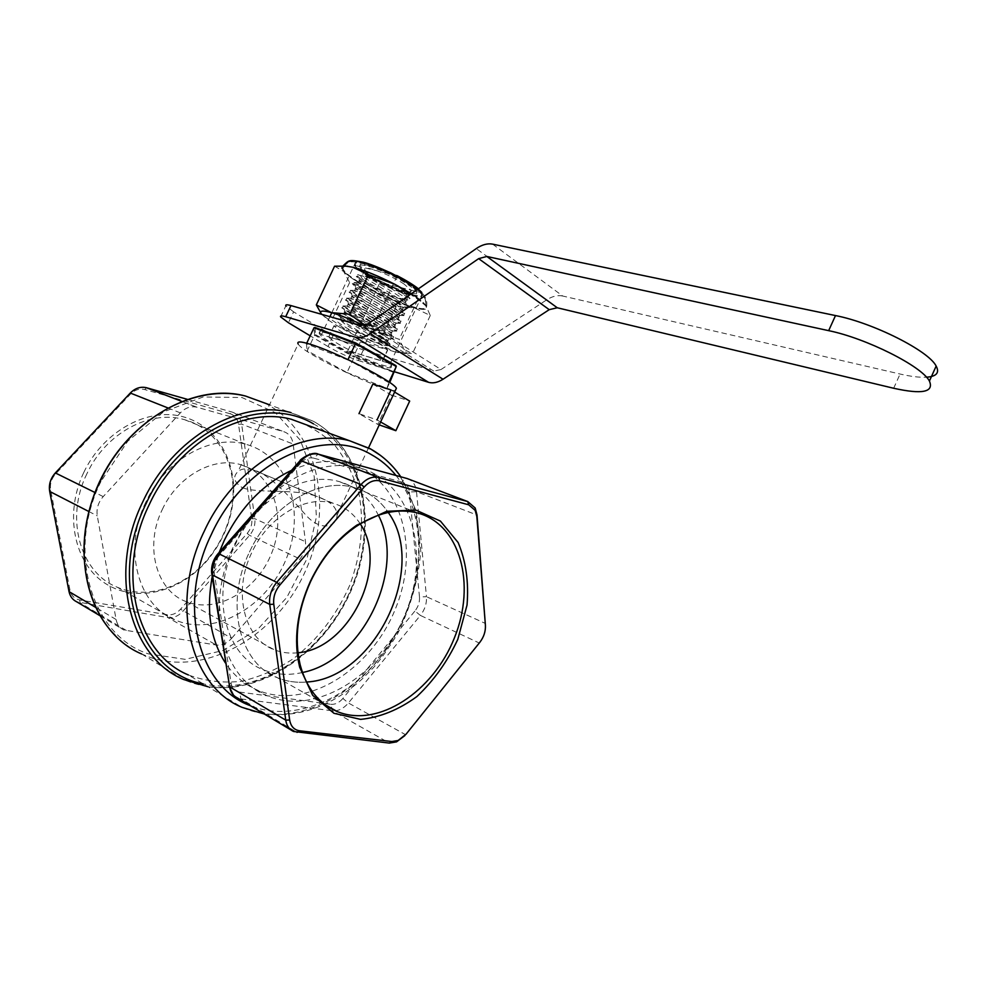 <?xml version="1.0" encoding="UTF-8"?>
<svg xmlns="http://www.w3.org/2000/svg" width="987" height="987" viewBox="0 0 987 987"><rect width="100%" height="100%" fill="white"/><g stroke="black" fill="none" stroke-linecap="round" stroke-linejoin="round"><path stroke-width="0.74" stroke-dasharray="4.93 3.7" d="M86.905 473.748C64.599 518.496 80.379 572.892 117.206 587.191C146.767 600.182 185.038 587.228 208.393 558.358C222.914 540.333 231.081 520.063 232.87 497.559C235.671 461.472 216.042 428.148 184.643 419.722C150.517 409.247 105.695 432.923 86.905 473.748M83.833 472.329C102.648 432.627 144.805 408.63 179.313 415.872C213.945 422.868 236.214 457.943 233.475 496.794C231.649 519.841 223.284 540.58 208.417 559.037C181.694 591.707 136.996 603.649 105.769 583.736C74.37 564.194 63.661 514.178 83.833 472.329M145.842 502.136C122.511 549.241 138.081 605.845 175.501 620.132C215.289 637.047 267.539 606.339 286.39 558.482C305.982 510.884 288.241 455.871 246.256 444.397C211.637 433.861 165.545 459.165 145.842 502.136M230.218 413.763L144.682 389.544C139.5 388.298 134.738 389.84 130.42 394.158L55.617 473.92C51.386 478.72 49.732 484.099 50.67 490.058L69.966 590.09C71.237 595.58 74.457 598.862 79.651 599.948L167.284 614.765C172.133 615.37 176.55 613.532 180.535 609.238L247.182 533.412C250.809 529.032 252.339 524.183 251.771 518.854L238.533 424.287C237.596 418.796 234.832 415.28 230.218 413.763L232.167 412.085C237.423 413.837 240.594 417.846 241.655 424.126L254.819 518.718C255.46 524.813 253.721 530.352 249.563 535.361L182.953 611.224C178.4 616.135 173.354 618.244 167.815 617.554L76.764 601.836M162.275 509.563C177.648 475.956 213.883 456.117 241.062 464.791C273.078 473.994 286.761 516.411 271.573 553.337C256.941 590.46 216.646 614.136 185.988 601.564C156.341 590.707 144.065 546.354 162.275 509.563M302.466 672.505C288.611 675.626 275.558 674.713 263.307 669.766C225.209 655.615 210.157 595.778 235.029 545.071C256.077 498.854 303.91 471.021 339.084 481.557C356.665 486.653 369.755 497.867 378.354 515.202M249.477 552.029C270.746 505.282 318.826 477.029 354.074 487.566C368.311 491.563 379.699 499.854 388.249 512.463C379.699 499.854 368.311 491.563 354.074 487.566C318.826 477.029 270.746 505.282 249.477 552.029C224.357 603.316 239.31 663.671 277.483 677.773C239.31 663.671 224.357 603.316 249.477 552.029M306.501 682.029C296.248 682.905 286.575 681.486 277.483 677.773C286.575 681.486 296.248 682.905 306.501 682.029M360.218 523.875C353.605 513.548 344.66 506.713 333.359 503.345C305.76 494.66 268.193 516.497 251.771 552.621C232.377 592.188 244.221 639.045 274.398 649.804C281.788 652.703 289.647 653.69 297.963 652.752M231.711 638.268L299.986 558.987C304.243 553.769 306.069 548.019 305.476 541.727L293.151 444.014C292.127 437.525 288.969 433.404 283.651 431.64L196.746 407.175C190.799 405.879 185.334 407.779 180.35 412.874L103.216 496.597C98.219 502.358 96.245 508.786 97.269 515.856L116.096 619.503C117.108 624.524 119.698 628.028 123.881 630.014L216.289 645.029C221.902 645.658 227.047 643.401 231.711 638.268L180.535 609.238M291.325 419.278C308.265 424.694 322.983 433.638 335.494 446.124C346.425 460.275 354.333 476.622 359.231 495.141C364.215 524.566 361.094 554.521 349.854 585.007C336.789 614.864 317.974 639.416 293.398 658.65C276.594 669.704 259.05 677.267 240.766 681.363C222.482 683.238 205.012 681.104 188.381 674.948L242.173 707.395C294.78 730.75 364.141 693.614 397.416 631.347C431.245 569.339 425.619 490.255 380.686 455.55M187.357 399.34L232.167 412.085L283.651 431.64M291.51 470.355C311.448 461.435 330.411 459.202 348.399 463.68C400.525 476.98 420.795 547.18 395.602 608.387C371.371 669.926 306.254 711.109 257.249 690.061C244.443 684.497 233.82 675.466 225.394 662.931M212.205 576.741L219.213 552.375M255.695 510.982L243.925 527.268L234.129 545.108C204.062 606.462 221.828 678.402 266.872 695.675C315.951 716.71 381.253 675.083 405.657 613.137C431.011 551.511 410.888 480.928 358.688 467.641L348.534 465.827M348.411 465.815C318.332 463.335 289.635 475.894 262.295 503.506M404.88 735.562L479.226 643.006C483.803 636.985 485.925 630.508 485.592 623.537L426.446 596.679C426.877 603.427 424.854 609.67 420.376 615.419L414.935 611.002C418.303 606.697 419.82 602.008 419.487 596.95L426.446 596.679L416.514 491.674L477.029 515.054M315.013 327.462L315.581 334.741L314.606 335.148L314.002 327.758M315.581 334.741L354.53 356.418L354.21 357.171L314.606 335.148L307.241 350.767L346.98 372.555L354.21 357.171L394.344 372.691L395.886 365.548M354.53 356.418L394.01 371.667M346.98 372.555L387.04 388.298L389.001 382.018M387.04 388.298L389.742 382.524M388.73 382.598L347.992 359.626M347.843 359.959L306.402 343.871L306.723 343.205M328.202 333.52C321.194 331.496 318.258 331.558 319.406 333.717C323.748 342.797 398.316 376.318 390.815 365.77C388.434 360.218 346.906 338.763 328.202 333.52M242.247 487.652C257.989 493.833 292.436 488.355 315.63 495.943C329.843 500.779 336.986 507.17 337.048 515.14C336.949 527.07 320.146 532.486 304.527 513.585C289.573 496.819 269.402 473.772 252.709 469.664C246.145 468.146 241.26 468.751 238.064 471.49C232.476 476.795 233.87 482.174 242.247 487.652M390.149 363.586L391.234 364.882C395.145 370.409 370.89 362.352 347.905 350.693L390.149 363.586L423.127 293.164L380.032 282.344C367.275 275.669 358.663 269.969 354.173 265.232L395.738 275.348M347.905 350.693L380.032 282.344M397.07 276.039L363.623 347.301L321.454 334.679L329.929 316.679M331.792 312.743L354.173 265.232M418.476 288.796L423.127 293.164M321.454 334.679L319.825 332.829C318.702 330.707 321.491 330.596 328.177 332.483M349.287 340.527L362.007 346.486M306.402 343.871L307.241 350.767M395.38 390.433C384.461 392.468 303.083 353.667 298.185 344.019L238.064 471.478M372.839 384.066L391.469 395.121L377.787 424.385L379.255 424.891M380.624 421.98L377.034 419.931L358.972 413.664L377.787 424.385M394.615 392.073L391.049 389.951M391.469 395.121L409.691 401.08M492.587 244.134L562.726 296.026L900.082 374.036C910.853 376.516 919.65 377.577 926.472 377.207M363.389 349.904L358.38 360.563C348.682 357.282 338.553 352.606 328.017 346.523L333.038 335.876C343.538 342.008 353.654 346.684 363.389 349.904L433.749 371.1L360.983 325.525M358.38 360.563L394.627 371.803M333.038 335.876L293.608 311.855L288.451 322.761M280.641 316.876L285.848 305.859L293.608 311.855M361.291 333.643L334.025 325.772C337.023 329.522 345.808 334.926 360.366 341.958L387.57 349.768C384.646 346.092 375.887 340.712 361.291 333.643L355.962 345.006C370.569 352.063 379.353 357.38 382.327 360.946L355.221 352.914C340.651 345.894 331.829 340.564 328.782 336.912L355.962 345.006M328.017 346.523L310.202 335.827M328.745 336.863L333.988 325.722M355.221 352.914L360.366 341.958M382.487 361.242L387.718 350.064M368.299 323.699L441.004 369.533L433.749 371.1M441.004 369.533L546.65 299.863L476.265 248.588M562.726 296.026C557.63 294.965 552.276 296.248 546.65 299.863M355.838 280.764C381.87 298.234 431.627 316.506 425.928 306.204C424.718 303.7 420.696 300.134 413.824 295.508C387.953 277.705 336.407 258.865 342.489 269.167C343.76 271.894 348.214 275.768 355.838 280.764M368.682 274.966C386.262 286.933 420.203 299.283 416.366 292.164C415.564 290.412 412.8 287.933 408.075 284.725C390.568 272.597 355.801 259.988 359.823 267.107C360.65 268.97 363.611 271.585 368.682 274.966M408.396 284.046C390.889 271.894 356.122 259.31 360.132 266.428C360.971 268.291 363.919 270.919 368.99 274.3C386.571 286.279 420.511 298.617 416.674 291.486C415.885 289.722 413.121 287.242 408.396 284.046M345.117 266.046C342.168 266.083 341.07 267.008 341.81 268.846L343.636 271.462C349.065 277.014 359.33 283.725 374.431 291.584C389.705 299.332 403.054 304.786 414.478 307.944C423.781 310.313 427.815 309.832 426.606 306.488L411.382 293.731M334.581 266.194L343.636 271.462L349.62 282.516L374.431 291.584L396.268 306.476L414.478 307.944L430.283 315.482L425.483 304.773L410.555 294.299M404.473 349.682C399.587 344.796 389.149 338.233 373.135 329.991L399.18 339.331L404.473 349.682L412.443 353.642L394.023 351.631L402.795 353.519C406.434 353.716 406.989 352.445 404.473 349.682M381.315 333.433L389.137 338.837L344.537 312.274C340.416 309.079 366.596 324.118 381.315 333.433M351.471 319.467L343.266 313.841L387.842 340.379C391.851 343.501 366.214 328.745 351.471 319.467M384.35 332.742L393.171 338.886C391.975 339.034 366.387 323.526 351.434 314.039L342.316 308.154C337.011 304.601 367.115 321.873 384.35 332.742M383.906 327.437L391.506 332.57C395.454 335.79 369.792 321.096 355.098 311.756L346.968 306.032C348.029 305.908 371.161 319.307 383.906 327.437M352.186 312.46C369.409 323.317 398.859 340.207 393.69 336.678L385.115 331.114C370.359 321.713 344.093 305.797 342.921 305.97L352.186 312.46M385.016 325.537L392.764 331.052C391.592 331.138 369.015 318.073 356.184 309.906L348.201 304.489C344.155 301.183 370.347 316.148 385.016 325.537M388.064 324.846L396.786 331.101C395.318 331.213 369.878 315.852 355.061 306.352L345.981 300.381C340.737 296.692 370.878 313.878 388.064 324.846M387.595 319.554L395.17 324.76C399.044 328.079 373.37 313.471 358.725 304.045L350.681 298.222C351.977 298.136 374.974 311.411 387.595 319.554M355.801 304.761C372.987 315.704 402.462 332.52 397.354 328.868L388.829 323.218C374.196 313.792 348.078 298.025 346.634 298.16L355.801 304.761M388.718 317.654L396.379 323.267C394.973 323.329 372.531 310.387 359.811 302.195L351.853 296.705C347.88 293.299 374.098 308.191 388.718 317.654M391.765 316.938L400.401 323.317C398.662 323.391 373.37 308.166 358.676 298.654L349.645 292.596C344.463 288.796 374.628 305.896 391.765 316.938M391.296 311.67L398.822 316.95C402.634 320.368 376.948 305.834 362.352 296.347L354.395 290.412C355.937 290.351 378.786 303.515 391.296 311.67M359.416 297.075C376.553 308.104 406.064 324.822 401.018 321.046L392.53 315.322C378.033 305.884 352.063 290.252 350.348 290.351L359.416 297.075M392.407 309.77L399.994 315.495C398.341 315.519 376.047 302.701 363.438 294.496L355.517 288.92C351.606 285.428 377.836 300.233 392.407 309.77M395.466 309.042L404.004 315.544C402.005 315.581 376.861 300.504 362.291 290.968L353.297 284.824C348.177 280.9 378.379 297.901 395.466 309.042M394.997 303.786L402.486 309.153C406.225 312.669 380.526 298.21 365.967 288.648L358.108 282.603C359.885 282.59 382.598 295.619 394.997 303.786M363.031 289.388C380.118 300.504 409.667 317.135 404.67 313.237L396.231 307.426C381.858 297.975 356.048 282.479 354.074 282.541L363.031 289.388M396.108 301.899L403.597 307.722C401.721 307.722 379.551 295.014 367.053 286.798L359.182 281.147C355.332 277.544 381.574 292.275 396.108 301.899M368.558 285.009L363.512 281.702L357.467 275.978L357.541 274.731L376.417 279.74C392.394 289.006 402.671 295.594 407.249 299.48L399.093 298.567L389.347 295.631L368.558 285.009C383.536 294.768 405.373 307.697 407.594 307.771L407.508 307.179C403.128 302.269 349.916 271.339 356.961 277.051L363.512 281.702M365.178 276.2C373.752 280.296 397.539 294.644 404.139 299.69L406.138 301.356C407.039 302.454 404.682 301.516 399.093 298.567M376.417 279.74L391.173 285.848L410.098 298.419L406.804 299.851M340.441 319.344L350.003 322.293L338.652 315.951L387.607 345.771L390.198 344.623C396.145 348.608 344.192 318.196 339.479 314.187L364.228 328.375L351.088 322.7M390.198 344.623L387.175 341.008L380.291 335.592L364.228 328.375L384.572 339.614L390.198 344.623M341.305 319.146L338.627 319.06C323.909 317.358 374.135 344.611 387.607 345.771L365.844 335.555C351.89 328.967 343.538 323.859 340.762 320.257L340.527 319.702M321.589 314.31L328.955 320.454C335.42 324.896 343.784 329.707 354.062 334.926C369.397 342.588 382.722 348.164 394.023 351.631L378.786 343.747L354.062 334.926L331.94 320.059L327.684 318.838L321.577 314.298M364.968 325.365L373.135 329.991L364.129 325.587M365.844 335.555L340.663 319.899M389.347 295.631C403.264 303.663 409.593 306.92 408.334 305.427L406.286 303.86C396.922 297.013 360.341 274.559 357.787 274.731L357.541 274.731M391.173 285.848C400.734 290.894 407.039 295.088 410.098 298.419M396.268 306.476L378.786 343.747M430.283 315.482L412.443 353.642M417.612 299.962L399.18 339.331M349.62 282.516L331.94 320.059M356.233 280.493C382.191 297.926 431.812 316.074 425.681 305.588C424.41 303.095 420.425 299.604 413.738 295.101C388.249 277.557 337.394 258.902 342.958 268.859C344.118 271.573 348.547 275.447 356.233 280.493M368.546 283.627C382.931 293.336 410.678 303.502 407.483 297.803L400.623 291.77C386.287 281.961 357.997 271.61 361.316 277.31C362.007 278.79 364.425 280.9 368.546 283.627M404.201 284.157C389.902 274.263 361.587 263.985 364.857 269.784C365.535 271.302 367.929 273.424 372.05 276.175C386.398 285.959 414.17 296.051 411.011 290.252L404.201 284.157M100.921 481.496C65.833 551.918 91.927 635.727 148.247 653.838L185.087 659.341L222.988 650.532L258.026 629.015L286.872 597.357L306.932 558.852L316.371 517.151L314.174 476.215L300.221 440.103L275.435 412.726L241.963 397.527L203.149 396.959L163.41 411.912L127.73 441.214L100.921 481.496M264.602 402.992C318.394 429.974 334.544 507.849 305.069 571.818C276.335 636.097 205.654 677.538 148.482 656.799L141.659 653.974C131.826 649.409 122.968 643.154 115.084 635.233M141.659 653.974L183.459 679.438C240.088 705.174 314.434 664.93 346.671 598.788C379.687 532.992 366.683 450.788 313.064 421.091L269.525 404.781M313.496 423.867C363.401 451.441 378.07 525.763 351.101 588.807C324.649 652.037 259.581 696.526 203.149 683.855M144.682 389.544L146.619 387.768M130.42 394.158L130.296 393.036M55.617 473.92L55.346 472.933M50.67 490.058L49.683 491.415M69.966 590.09L69.028 591.595M79.651 599.948L80.12 602.86L127.286 631.026M167.284 614.765L167.815 617.554L216.289 645.029M247.182 533.412L249.563 535.361L299.986 558.987M251.771 518.854L254.819 518.718L305.476 541.727M238.533 424.287L241.655 424.126L293.151 444.014M197.018 407.249L181.805 401.376L196.746 407.175M396.009 475.487C428.173 515.905 425.397 586.821 392.086 640.44C359.034 694.169 298 724.742 250.488 705.742M167.753 407.878L180.35 412.874M116.096 619.503L95.628 607.375M88.756 511.476L97.269 515.856M103.216 496.597L94.925 492.488M479.83 642.315L479.226 643.006L420.376 615.419L348.411 702.991C343.488 708.691 338.146 711.294 332.397 710.813L240.951 698.907L237.448 697.945L233.5 695.169M406.052 734.205L405.595 734.71L348.411 702.991L342.884 698.463L414.935 611.002M407.113 478.535C412.517 480.311 415.65 484.691 416.514 491.674L409.358 491.995C408.692 486.764 406.336 483.494 402.289 482.174C403.436 479.3 405.04 478.078 407.113 478.535M419.487 596.95L409.358 491.995M402.289 482.174L313.767 458.165L318.159 454.143M313.767 458.165C309.128 457.117 304.798 458.745 300.764 463.051L300.122 460.584M300.764 463.051L219.052 555.804L218.139 553.596M219.052 555.804C215.08 560.591 213.426 565.847 214.093 571.572L211.699 573.422L211.872 574.52M214.093 571.572L231.069 683.029L228.774 685.052L228.972 686.273M231.069 683.029C232.056 688.235 234.881 691.258 239.533 692.072L240.951 698.907L297.062 732.416M239.533 692.072L330.867 704.299L332.397 710.813L389.347 743.088M330.867 704.299C335.173 704.669 339.183 702.732 342.884 698.463M893.667 388.261L900.082 374.036M411.801 285.65C395.405 275.299 379.292 267.859 363.45 263.332C351.224 261.111 351.791 264.701 365.165 274.09C394.381 293.966 443.311 306.624 411.801 285.65M412.122 284.959C395.725 274.608 379.613 267.169 363.771 262.653C351.545 260.432 352.112 264.022 365.486 273.424C394.689 293.312 443.632 305.945 412.122 284.959M411.628 285.996C395.244 275.644 379.131 268.205 363.29 263.677C351.064 261.456 351.631 265.034 365.017 274.423C394.22 294.286 443.151 306.957 411.628 285.996M232.87 497.559L233.475 496.794M208.393 558.358L208.417 559.037M117.206 587.191L175.501 620.132M184.643 419.722L246.256 444.397M417.378 512.919L339.084 481.557M325.179 704.73L263.307 669.766M185.988 601.564L274.398 649.804M241.062 464.791L333.359 503.345M207.924 686.73C265.7 695.107 328.375 648.471 353.297 585.34C378.564 522.308 363.401 449.381 313.397 421.289L290.918 412.566M264.282 713.996C299.049 717.808 331.472 706.334 361.563 679.562L373.246 667.841C379.773 660.772 387.928 649.347 397.675 633.605C410.678 606.943 418.377 579.455 420.783 551.128L416.28 511.143L400.808 476.807M100.156 615.826L123.881 630.014M257.249 690.061L266.872 695.675M348.399 463.68L358.688 467.641M290.906 729.924L293.521 731.478M252.709 469.664L315.63 495.943M390.815 365.77L391.234 364.882M319.406 333.717L319.825 332.829M337.06 515.14L368.521 447.851M328.782 336.912L334.025 325.772M382.327 360.946L387.57 349.768M342.489 269.167C347.017 261.234 348.053 260.321 360.613 262.332C368.891 264.035 381.821 269.315 399.414 278.161L413.898 287.007C422.979 293.016 426.989 299.419 425.928 306.204M360.132 266.428L359.823 267.107M416.674 291.486L416.366 292.164M341.81 268.846L343.007 265.935M426.606 306.488C427.753 300.332 424.879 294.545 417.97 289.142M387.842 340.379L388.94 338.504M343.439 314.15L344.537 312.274M389.137 338.837L393.171 338.899M346.079 313.41L343.895 309.227M346.968 306.032L342.921 305.97M389.84 331.324L392.024 335.543M391.506 332.57L392.604 330.694M347.103 306.365L348.201 304.489M392.764 331.052L396.786 331.101M349.817 305.711L347.646 301.553M350.681 298.222L346.634 298.16M393.418 323.415L395.59 327.622M395.17 324.76L396.268 322.885M350.767 298.58L351.853 296.705M396.379 323.267L400.401 323.329M353.556 298.025L351.397 293.879M354.395 290.412L350.348 290.351M396.996 315.507L399.155 319.702M398.822 316.95L399.932 315.075M354.419 290.795L355.517 288.92M399.994 315.495L404.004 315.556M357.294 290.351L355.147 286.205M358.108 282.603L354.074 282.541M400.574 307.599L402.721 311.781M402.486 309.153L403.584 307.278M358.084 283.01L359.182 281.147M403.597 307.722L407.594 307.784M361.045 282.677L358.898 278.556M406.138 301.356L407.249 299.48M407.199 299.949L407.853 299.962M354.123 283.059L353.297 284.824M404.682 313.237L403.856 314.989M350.471 290.832L349.645 292.596M401.018 321.046L400.204 322.811M346.807 298.617L345.981 300.381M397.366 328.868L396.54 330.62M343.143 306.402L342.316 308.154M393.702 336.69L392.875 338.442M339.479 314.187L338.652 315.951M343.266 313.841L339.207 313.792M386.262 339.244L387.175 341.008M382.648 337.172L384.572 339.614M342.341 321.108L340.145 316.926M357.467 275.978L356.961 277.051M408.334 305.439L407.52 307.191M358.466 274.744L357.787 274.731M404.139 299.69L406.286 303.86M328.955 320.454L327.684 318.838M402.795 353.519L406.558 353.605M415.305 296.297L418.291 300.147M425.681 305.588C426.606 299.493 422.596 293.398 413.652 287.291L399.71 278.766C382.031 269.821 368.99 264.467 360.6 262.715C347.856 260.654 347.362 261.863 342.958 268.859M364.857 269.784L361.316 277.31M411.011 290.252L407.483 297.803"/><path stroke-width="1.48" d="M378.354 515.202C406.73 568.759 362.772 660.698 302.466 672.505M388.249 512.463C428.321 566.97 374.998 678.698 306.501 682.029C374.998 678.698 428.321 566.97 388.249 512.463M297.963 652.752C349.608 648.965 389.409 565.921 360.218 523.875M188.381 674.948C136.749 653.912 115.479 572.953 149.21 504.69C177.709 442.669 242.716 405.965 291.325 419.278L349.534 440.733C300.492 427.433 233.944 466.32 204.247 531.228C169.135 602.712 189.985 686.508 242.173 707.395L264.282 713.996M100.156 615.826L76.764 601.836C72.656 599.862 70.077 596.444 69.028 591.595L49.683 491.415C48.61 484.592 50.497 478.436 55.346 472.933L130.296 393.036C135.145 388.175 140.499 386.398 146.347 387.694L187.357 399.34M219.213 552.375L224.283 540.37C240.507 507.441 262.924 484.099 291.51 470.355M225.394 662.931C210.404 639.465 206.012 610.731 212.205 576.741M262.295 503.506L255.695 510.982M310.634 581.466C321.811 558.136 336.888 539.877 355.851 526.7C377.244 512.635 397.761 508.046 417.378 512.919C460.398 524.183 476.351 584.464 454.378 637.947C433.17 691.69 378.194 728.332 337.369 711.627C318.937 703.793 306.55 688.235 300.196 664.917C294.04 638.515 297.519 610.694 310.634 581.466M310.362 581.405C296.89 611.459 293.312 640.045 299.641 667.163L312.669 695.329L333.939 713.293L360.588 719.375C379.946 717.438 398.736 709.826 416.921 696.538C433.848 680.561 447.469 661.5 457.808 639.342L467.036 605.08C468.887 581.972 465.913 561.122 458.128 542.529L440.424 521.087L415.774 510.069L386.768 511.278L356.838 525.121C337.357 538.655 321.861 557.421 310.362 581.405M468.702 504.789L475.191 510.402L476.832 516.583L485.407 625.252C485.715 631.347 483.852 637.034 479.83 642.315L406.052 734.205L398.119 740.484L391.827 741.533L299.555 730.775C294.052 729.886 290.758 726.296 289.66 720.004L273.781 604.241C273.066 597.295 275.102 590.868 279.913 584.958L364.191 487.023C369.039 481.718 374.184 479.682 379.65 480.879L468.702 504.789L467.752 501.569L378.465 477.437C372.309 476.203 366.51 478.559 361.082 484.506L276.73 582.367C271.24 589.116 268.908 596.456 269.735 604.402L285.736 720.128C286.612 725.692 289.216 729.479 293.521 731.478L389.347 743.088L396.527 741.879L404.88 735.562M485.407 625.252L477.029 515.054L475.166 507.984L467.752 501.569L407.113 478.535L318.628 454.267L378.749 477.511L379.65 480.879M389.001 382.018L396.268 366.498L395.886 365.548L355.838 343.02L315.013 327.462L314.002 327.758L355.53 343.599L396.268 366.498L389.742 382.524M355.838 343.02L347.992 359.626M306.723 343.205L314.002 327.758M397.07 276.039L397.218 275.706C406.237 280.419 413.319 284.787 418.476 288.796M395.738 275.348L397.218 275.706M329.929 316.679L331.792 312.743M328.177 332.483L349.287 340.527M362.007 346.486L363.623 347.301M298.185 344.019C296.556 341.255 300.455 341.292 309.893 344.13C335.333 351.582 392.974 381.081 396.404 388.249L395.38 390.433M377.034 419.931L391.049 389.951L372.839 384.066L358.972 413.664M379.255 424.891L395.861 430.702L409.691 401.08L394.615 392.073M395.861 430.702L380.624 421.98M926.472 377.207C936.503 376.491 939.735 372.778 936.157 366.066C928.705 350.841 873.088 322.848 835.495 315.569L828.661 330.657C866.117 338.245 921.796 366.189 929.421 381.056C934.121 392.172 922.203 394.578 893.667 388.261L557.273 307.771L549.228 309.659L478.658 258.643L370.125 333.68L443.04 379.23C437.821 382.549 432.972 383.573 428.531 382.302L355.468 337.246L285.687 316.728L290.955 305.588C286.933 304.465 285.231 304.564 285.848 305.859M828.661 330.657L486.825 256.46L557.273 307.771M394.627 371.803L428.531 382.302M835.495 315.569L492.587 244.134C487.467 243.197 482.026 244.677 476.265 248.588L368.299 323.699L360.983 325.525L290.955 305.588M310.202 335.827L288.451 322.761L280.641 316.876C280 315.63 281.69 315.569 285.687 316.728M355.468 337.246C359.91 338.442 364.795 337.246 370.125 333.68M443.04 379.23L549.228 309.659M478.658 258.643L486.825 256.46M411.382 293.731L394.627 284.194C378.342 275.916 364.4 270.253 352.803 267.23L345.117 266.046M351.088 322.7L338.627 319.06M364.129 325.587C351.101 319.492 340.194 315.174 331.41 312.632C322.095 310.128 318.813 310.683 321.589 314.31L316.321 304.897L331.41 312.632L349.842 314.248L364.968 325.365M410.555 294.299L394.627 284.194L368.496 274.596L352.803 267.23L346.449 266.169L334.581 266.194L316.321 304.897M368.496 274.596L349.842 314.248M141.659 653.974C88.546 631.791 66.178 549.796 100.23 481.212C128.952 418.92 195.315 382.425 245.516 396.046L264.602 402.992M290.918 412.566C240.248 398.908 172.552 437.13 142.831 501.766C107.657 572.953 129.79 657.305 183.459 679.438L207.924 686.73M203.149 683.855C140.092 672.702 107.238 581.639 146.224 503.345C180.078 428.95 263.147 393.394 313.496 423.867M146.347 387.694L181.768 401.388L146.619 387.768M250.488 705.742C198.375 687.186 176.722 604.895 211.317 534.51C244.344 461.595 323.699 425.681 371.309 454.6C380.822 459.856 389.051 466.826 396.009 475.487M380.686 455.55L370.285 448.74L349.534 440.733L371.05 449.208C382.981 456.056 392.9 465.247 400.808 476.807M130.296 393.036L167.753 407.878M95.628 607.375L69.028 591.595M49.683 491.415L88.756 511.476M94.925 492.488L55.346 472.933M476.832 516.583L477.029 515.054M391.827 741.533L389.347 743.088M299.555 730.775L297.062 732.416M289.66 720.004L285.736 720.128L229.626 686.841L212.538 575.026L269.735 604.402L273.781 604.241M279.913 584.958L276.73 582.367L219.176 553.917L301.257 460.793L361.082 484.506L364.191 487.023M212.538 575.026C211.625 567.377 213.846 560.332 219.176 553.917L217.868 553.892C213.044 559.765 210.996 566.267 211.699 573.422L212.538 575.026M218.139 553.596L299.777 460.991L301.257 460.793C306.55 455.13 312.237 452.934 318.345 454.193L318.159 454.143M211.872 574.52L229.626 686.841C230.563 692.232 233.166 695.934 237.448 697.945L290.906 729.924M115.084 635.233C78.812 599.232 73.223 528.44 104.56 471.897C135.675 415.231 197.042 383.82 245.516 396.046L269.525 404.781M300.196 664.917L299.641 667.163M355.851 526.7L356.838 525.121M337.369 711.627L325.179 704.73M475.191 510.402L475.166 507.984M398.119 740.484L396.527 741.879M300.122 460.584C298.827 460.497 311.892 450.504 318.345 454.193L378.465 477.437M233.5 695.169L228.972 686.273M368.521 447.851L396.404 388.249M929.421 381.056L936.157 366.066M343.007 265.935C349.188 259.963 348.473 259.408 363.45 262.234C369.483 263.763 378.749 267.403 391.284 273.128L406.57 281.344L417.97 289.142M347.473 266.206L346.449 266.169"/></g></svg>
